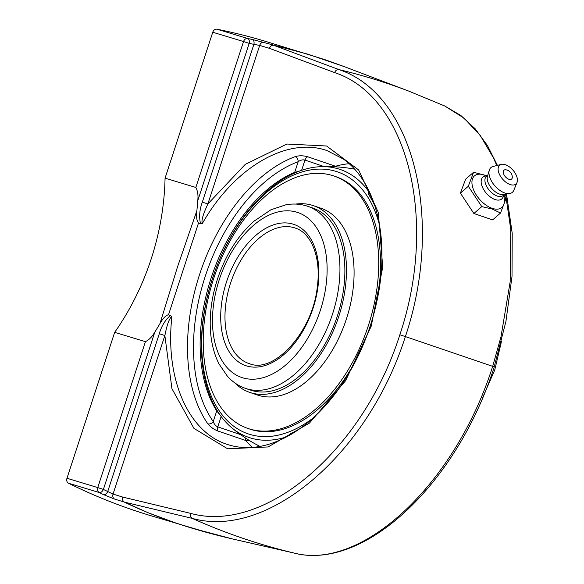 <?xml version="1.0" encoding="UTF-8"?>
<svg xmlns="http://www.w3.org/2000/svg" width="584" height="584" viewBox="0 0 584 584"><rect width="100%" height="100%" fill="white"/><g stroke="black" fill="none" stroke-linecap="round" stroke-linejoin="round"><path stroke-width="0.88" d="M190.588 513.358L122.764 497.094L113.04 494.071L107.726 491.524A4.241 2.555 115.8 0 1 103.645 494.684L114.544 499.05L124.275 502.072L147.993 512.686L174.017 522.403L191.771 528.111L232.293 538.901A4.241 2.007 -76.9 0 0 232.293 538.901A4.241 3.467 102.9 0 0 232.308 538.901L293.569 552.931A4.241 3.467 -77.1 0 1 293.54 552.924L232.293 538.901C190.705 529.206 154.738 516.942 124.399 502.109L192.238 518.38C268.019 539.645 368.132 453.731 405.384 336.588L399.836 334.785C363.365 449.884 265.056 534.25 190.588 513.358A4.241 3.263 103.5 0 0 192.238 518.38A901.703 717.123 -73.2 0 0 293.54 552.924C361.978 571.678 455.593 483.552 492.677 366.351L405.384 336.588C444.526 220.029 413.618 94.177 338.924 69.591L273.699 45.318L298.833 51.553L325.325 59.802L344.107 66.576L308.14 54.261L252.427 39.486A837.281 665.884 106.8 0 0 247.696 38.515L216.934 29.2A837.281 665.884 -73.2 0 1 266.326 41.603L325.149 59.743M493.502 366.723L492.677 366.351L500.984 336.815L510.161 281.831L510.766 229.439L505.583 194.151M497.415 165.367L487.428 145.518L475.179 128.801L460.878 115.537L444.767 106.003L464.119 118.194L480.304 135.539L493.414 157.797L496.772 165.535M114.668 332.354A227.286 180.763 106.8 0 0 151.139 259.092A227.286 180.763 106.8 0 0 165.068 178.142L195.837 187.457C197.779 191.187 198.414 195.633 197.728 200.808A227.286 180.763 -73.2 0 1 196.874 210.707L177.456 267.056L159.987 323.551A227.286 180.763 -73.2 0 1 154.855 331.989C152.366 336.515 149.227 339.749 145.431 341.669L114.668 332.354L66.977 478.259A4.241 3.373 106.8 0 0 68.525 483.245A837.281 665.884 -73.2 0 0 149.957 515.446L211.802 533.798M444.767 106.003L408.661 91.067A901.703 717.123 106.8 0 0 338.924 69.591A4.241 3.27 110.4 0 0 334.654 72.606C408.048 96.754 438.394 220.336 399.836 334.785M197.728 200.808L249.186 43.384A833.032 662.511 -73.2 0 1 253.887 44.355A4.241 2.562 -78.1 0 0 252.427 39.486M159.987 323.551C162.783 318.492 165.637 315.528 168.557 314.674L198.502 223.059L200.502 223.745C198.962 216.759 199.567 209.561 202.312 202.137L253.887 44.355L259.683 45.413L269.443 48.333L334.654 72.606M198.502 223.059C196.662 220.606 196.122 216.482 196.874 210.707M216.934 29.2A4.241 3.373 106.8 0 0 212.758 32.237L165.068 178.142M335.581 166.805L335.501 166.25L307.761 156.789C303.286 155.505 299.081 155.461 295.139 156.651A155.147 94.017 -71.2 0 0 199.582 274.509A155.147 94.017 -71.2 0 0 207.824 423.801C210.32 426.955 213.744 429.379 218.109 431.087L245.849 440.54A4.241 3.161 140.3 0 0 248.923 440.205M200.502 223.745L202.261 223.643C234.221 167.316 287.328 136.298 327.201 150.672L343.516 159.133C349.407 163.359 354.722 168.659 359.467 175.025C365.62 183.288 370.584 193.056 374.359 204.32C382.367 228.877 384.053 256.726 379.41 287.875C373.234 325.945 359.35 360.087 337.756 390.294C323.952 409.15 308.753 423.634 292.146 433.751C268.881 447.49 247.134 451.009 226.921 444.314L226.906 444.307C187.924 431.729 164.885 378.184 171.908 316.499L168.557 314.674M207.824 423.801A4.241 3.088 144.9 0 0 213.255 421.553C214.124 424.145 215.635 425.911 217.774 426.86A4.241 2.57 -71.2 0 0 218.109 431.087M219.847 414.684L216.737 410.902L213.255 421.553A150.906 91.447 108.8 0 1 205.239 276.341A150.906 91.447 108.8 0 1 298.183 161.71A4.241 3.03 69.7 0 0 295.139 156.651M307.761 156.789A4.241 2.57 -71.2 0 0 304.972 160.067C302.716 159.527 300.453 160.067 298.183 161.71L294.701 172.36L299.461 171.097M369.11 191.216L368.438 193.742L368.847 194.815L369.65 192.362M290.416 434.781L290.883 433.357L289.905 434.029L289.292 435.43M374.979 206.24A140.824 85.337 -71.2 0 0 368.847 194.815M290.883 433.357A140.824 85.337 -71.2 0 0 297.84 430.087M114.544 499.05A4.241 3.27 107.3 0 1 113.04 494.071L164.856 335.544L159.301 333.741L107.726 491.524A833.032 662.511 -73.2 0 1 103.397 489.414A4.241 2.548 116.3 0 1 99.295 492.56A837.281 665.884 106.8 0 0 103.645 494.684M170.565 315.353C165.221 319.995 161.469 326.12 159.301 333.741M202.312 202.137L207.868 203.94L245.287 164.338L286.89 144.036L326.617 146L358.649 169.944L378.308 212.372L382.724 267.078L371.256 326.084L345.575 380.746L309.432 423.101L268.107 446.942L227.643 448.797L193.946 428.393L171.952 388.71L164.856 335.544C166.228 329.018 168.316 318.981 171.908 316.499M202.261 223.643C200.852 219.438 205.115 210.058 207.868 203.94L259.683 45.413A4.241 3.27 -73.4 0 1 263.815 42.362M294.701 172.36A140.824 85.337 -71.2 0 0 211.087 278.115A140.824 85.337 -71.2 0 0 216.737 410.902M500.539 213.014L492.626 219.898L473.872 213.503L460.389 193.136L465.652 179.164L473.573 172.28L468.31 186.252L481.793 206.619L492.1 209.006L500.539 213.014L505.802 199.034L503.897 194.881M460.389 193.136L468.31 186.252M473.872 213.503L481.793 206.619M486.669 175.726L473.573 172.28M503.744 195.282L504.248 198.735A20.914 11.512 -131 0 1 492.159 208.327A20.914 11.512 -131 0 1 472.529 186.719A20.914 11.512 -131 0 1 483.406 174.777L486.757 175.755M512.299 177.032A5.833 3.212 -131 0 1 508.503 179.127A5.833 3.212 -131 0 1 503.423 173.28A5.833 3.212 -131 0 1 506.021 169.813A7.723 7.723 0 0 1 512.299 177.032M503.904 194.859L503.087 197.012A14.403 7.928 -131 0 1 495.079 199.531A14.403 7.928 -131 0 1 482.428 187.143A14.403 7.928 -131 0 1 484.954 176.164L487.202 175.653M504.539 194.311L503.145 195.523A12.731 7.008 -131 0 1 497.218 196.056A12.731 7.008 -131 0 1 486.786 186.632A12.731 7.008 -131 0 1 486.443 176.317L487.837 175.098M517.023 182.485L513.825 190.267A16.367 9.008 -131 0 1 509.562 193.552L503.226 194.508A12.731 7.008 -131 0 1 499.51 194.063A12.731 7.008 -131 0 1 487.457 176.375L489.282 170.236A16.367 9.008 -131 0 1 493.13 166.462L501.276 164.381A12.447 6.855 -131 0 1 505.401 164.717A12.447 6.855 -131 0 1 514.767 172.535A12.447 6.855 -131 0 1 517.023 182.485A12.447 6.855 -131 0 1 510.146 184.537A12.447 6.855 -131 0 1 499.254 173.93A12.447 6.855 -131 0 1 501.276 164.381M509.562 193.552A16.367 9.008 -131 0 1 504.78 192.976A16.367 9.008 -131 0 1 489.282 170.236M368.92 191.793A141.554 85.775 -71.2 0 0 338.508 168.922A141.554 85.775 -71.2 0 0 320.105 166.71A141.554 85.775 -71.2 0 0 213.335 275.794A141.554 85.775 -71.2 0 0 231.264 427.357A141.554 85.775 -71.2 0 0 250.565 437.978A141.554 85.775 -71.2 0 0 286.839 436.781M312.9 418.18A138.401 83.87 108.8 0 1 204.582 373.979A138.401 83.87 108.8 0 1 267.523 191.691A138.401 83.87 108.8 0 1 379.527 225.234M245.587 388.418L250.514 390.097A96.221 58.305 -71.2 0 0 343.37 290.73A96.221 58.305 -71.2 0 0 312.615 207.962L307.695 206.283C300.753 203.955 293.518 203.444 286.007 204.765L270.91 209.773L253.938 221.227C238.476 235.06 226.68 253.303 218.555 275.962C213.634 290.022 210.882 304.082 210.306 318.149C209.641 335.661 212.518 350.889 218.927 363.832L227.541 376.424C232.68 382.031 238.695 386.031 245.587 388.418A96.221 58.305 -71.2 0 0 246.755 388.798A96.221 58.305 -71.2 0 0 332.464 314.258A96.221 58.305 -71.2 0 0 307.695 206.283M234.71 382.805A98.645 59.78 -71.2 0 0 249.733 392.397A98.645 59.78 -71.2 0 0 344.932 290.518A98.645 59.78 -71.2 0 0 313.404 205.663A98.645 59.78 -71.2 0 0 295.643 204.079M247.937 428.444L249.762 429.065A133.342 80.804 -71.2 0 0 378.447 291.35A133.342 80.804 -71.2 0 0 335.822 176.653L333.997 176.025A133.342 80.804 -71.2 0 0 205.312 313.739A133.342 80.804 -71.2 0 0 247.937 428.444A133.342 80.804 -71.2 0 0 376.622 290.73A133.342 80.804 -71.2 0 0 333.997 176.025M249.733 392.397L257.34 394.988A98.645 59.78 -71.2 0 0 352.539 293.11A98.645 59.78 -71.2 0 0 321.01 208.262L313.404 205.663M124.399 502.109A4.241 3.051 116.1 0 1 124.275 502.072A4.241 3.27 107.3 0 1 122.764 497.094A4.241 3.263 103.5 0 0 124.399 502.109M273.699 45.318A4.241 3.27 110.4 0 0 269.443 48.333A4.241 3.27 106.6 0 1 273.575 45.282A4.241 3.066 102.1 0 1 273.699 45.318M212.758 32.237L243.528 41.552A4.241 3.373 106.8 0 1 247.696 38.515A4.241 2.562 101.3 0 1 249.186 43.384L243.528 41.552L195.837 187.457M349.203 163.702A155.147 94.017 -71.2 0 0 335.501 166.25M245.207 437.825A4.241 2.57 108.8 0 0 245.849 440.54A155.147 94.017 -71.2 0 0 252.361 447.41M145.431 341.669L97.74 487.574L103.397 489.414L154.855 331.989M66.977 478.259L97.74 487.574A4.241 3.373 106.8 0 0 99.295 492.56L68.525 483.245M240.601 434.642L217.774 426.86L221.161 416.501M259.42 446.534A150.906 91.447 108.8 0 1 258.31 445.57M301.621 170.331L304.972 160.067L324.062 166.579M352.678 168.805A150.906 91.447 108.8 0 1 354.262 168.718M230.541 283.218A71.584 43.384 108.8 0 1 295.183 228.037C311.141 232.826 321.273 257.259 317.368 286.299C313.068 331.559 274.268 373.724 249.777 363.81L248.974 363.555A71.584 43.384 108.8 0 1 230.541 283.218M249.843 363.832A71.584 43.384 108.8 0 1 248.974 363.555M246.616 365.934A74.621 45.216 -71.2 0 0 313.09 308.126A74.621 45.216 -71.2 0 0 292.971 224.103A74.621 45.216 -71.2 0 0 226.504 281.904A74.621 45.216 -71.2 0 0 246.616 365.934M242.732 377.819A87.125 52.801 108.8 0 1 219.248 279.707A87.125 52.801 108.8 0 1 296.862 212.211A87.125 52.801 108.8 0 1 320.346 310.323A87.125 52.801 108.8 0 1 242.732 377.819M494.239 366.949C456.98 483.545 364.255 571.641 293.569 552.931M494.203 366.883L505.919 321.499L512.015 276.414L512.219 233.359L506.503 194.012M408.661 91.067L344.107 66.576M354.685 169.178A147.949 147.949 0 0 0 320.12 166.71M231.271 427.357A147.949 147.949 0 0 0 259.982 446.431M501.554 341.041L494.757 369.935L482.026 399.047"/></g></svg>
